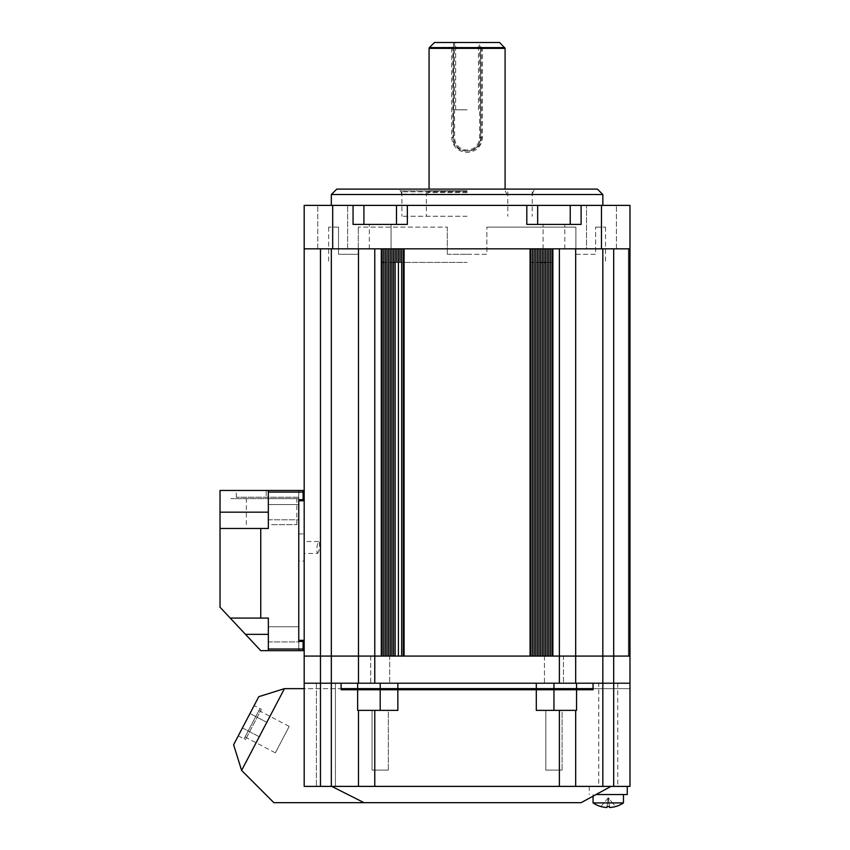 <?xml version="1.0" encoding="UTF-8"?>
<svg xmlns="http://www.w3.org/2000/svg" width="850" height="850" viewBox="0 0 850 850"><rect width="100%" height="100%" fill="white"/><g stroke="black" fill="none" stroke-linecap="round" stroke-linejoin="round"><path stroke-width="0.64" stroke-dasharray="4.25 3.19" d="M370.706 656.072L370.706 683.219L389.704 683.219L370.706 683.219L389.704 683.219L370.706 683.219L370.706 656.072L389.704 656.072L389.704 683.219L389.704 656.072L370.706 656.072M544.457 656.072L544.457 683.219L563.465 683.219L544.457 683.219L563.465 683.219L544.457 683.219L544.457 656.072L563.465 656.072L563.465 683.219L563.465 656.072L544.457 656.072M380.205 689.743L380.205 683.219L357.627 683.219L357.627 689.743L397.853 689.743L397.853 683.219L304.183 683.219L575.684 683.219L575.684 656.072L304.183 656.072L320.471 656.072L320.471 248.837L304.183 248.837L304.183 656.072M382.107 248.837L382.107 656.072L381.289 656.072L381.289 248.837L382.107 248.837L358.487 248.837L358.487 683.219M575.684 248.837L575.684 656.072L575.684 248.837L602.831 248.837L559.385 248.837L575.684 248.837L575.684 683.219L629.977 683.219L629.977 656.072L575.684 656.072L575.684 683.219M324.402 683.219L335.41 683.219L335.41 786.388L316.402 786.388L335.41 786.388L316.402 786.388L335.41 786.388L335.41 683.219L316.402 683.219L316.402 786.388L316.402 683.219L335.41 683.219M326.559 683.219L334.741 683.219L326.559 683.219M601.471 683.219L615.049 683.219L601.471 683.219M319.122 683.219L332.69 683.219L319.122 683.219M620.479 656.072L313.692 656.072L620.479 656.072M615.049 656.072L601.471 656.072L615.049 656.072M332.69 656.072L319.122 656.072L332.69 656.072M380.205 683.219L397.853 683.219L397.853 689.743L536.308 689.743L536.308 683.219L553.956 683.219L536.308 683.219L536.308 689.743L576.544 689.743L576.544 683.219L553.956 683.219L593.056 683.219L593.056 689.743L576.544 689.743M536.308 689.743L536.308 683.219L397.853 683.219L397.853 689.743M358.487 710.377L380.205 710.377L357.627 710.377L357.627 688.649L397.853 688.649L397.853 710.377L397.853 688.649L397.853 710.377L358.487 710.377L358.487 786.388L358.487 710.377L358.487 786.388L304.183 786.388L304.183 688.649L341.105 688.649L341.105 683.219L341.105 689.743L357.627 689.743M358.487 786.388L629.977 786.388L629.977 683.219L629.977 689.743L629.977 683.219L629.977 688.649L593.056 688.649L593.056 683.219L629.977 683.219L629.977 688.649L536.308 688.649L536.308 710.377L536.308 688.649L536.308 710.377L576.544 710.377L553.956 710.377L576.544 710.377L576.544 688.649M357.627 688.649L304.183 688.649L304.183 786.388L610.969 786.388L331.744 786.388L364.055 802.676L273.87 802.676L241.613 770.419L284.453 688.649L304.183 688.649L304.183 689.743M562.105 770.1L562.105 710.377L545.817 710.377L562.105 710.377L545.817 710.377L562.105 710.377L562.105 770.1L545.817 770.1L545.817 710.377L545.817 770.1L562.105 770.1M388.344 770.1L388.344 710.377L372.056 710.377L388.344 710.377L372.056 710.377L388.344 710.377L388.344 770.1L372.056 770.1L372.056 710.377L372.056 770.1L388.344 770.1M364.055 802.676L581.113 802.676M598.751 683.219L617.759 683.219L598.751 683.219L598.751 786.388L617.759 786.388L598.751 786.388M617.759 683.219L617.759 786.388M575.684 786.388L575.684 710.377M397.853 688.649L536.308 688.649M338.109 688.649L411.421 688.649L338.109 688.649M411.421 688.649L596.052 688.649L411.421 688.649M596.052 688.649L616.399 688.649L596.052 688.649M304.183 786.388L331.744 786.388M265.614 724.604L260.451 734.464L265.614 724.604M273.105 710.303L252.949 748.776L273.105 710.303M289.181 726.421L275.336 752.845L289.181 726.421M258.878 710.547L245.034 736.971L258.878 710.547M244.046 738.862L259.887 708.624L244.046 738.862M259.25 736.748L242.42 727.929L249.974 713.501L242.42 727.929L249.974 713.501L242.42 727.929L259.25 736.748L266.815 722.319L249.974 713.501L266.815 722.319L259.25 736.748M254.129 705.564L238.255 735.866L254.129 705.564L261.343 709.346L245.469 739.649L261.343 709.346M238.255 735.866L245.469 739.649M284.453 688.649L258.793 696.671L233.601 744.77L241.613 770.419L284.453 688.649M467.086 194.724L426.902 194.724L467.086 194.724M429.069 48.376L451.658 48.376L451.658 137.519C452.668 146.699 457.81 151.672 467.086 152.426C476.351 151.683 481.493 146.71 482.502 137.519L482.502 48.376L480.654 46.41L480.654 137.519L480.654 46.41M499.662 42.5L479.57 42.5L479.57 137.519A12.484 12.484 0 0 1 467.086 150.014A12.484 12.484 0 0 1 454.591 137.519L454.591 42.5L479.57 42.5M467.086 151.098C458.83 150.301 454.304 145.775 453.507 137.519A13.579 13.579 0 0 0 467.086 151.098A13.579 13.579 0 0 0 480.654 137.519C479.857 145.775 475.331 150.301 467.086 151.098M467.086 42.5L455.674 42.5L467.086 42.5M467.086 109.831L455.674 109.831L467.086 109.831M481.302 47.249L481.302 137.519C482.035 155.571 452.126 155.55 452.869 137.519L453.507 137.519L453.507 42.5L453.507 137.519L454.591 137.519M454.591 42.5L434.499 42.5M453.507 46.41L452.869 47.249L452.869 137.519L451.658 137.519M482.502 137.519L479.57 137.519M452.869 47.249L429.388 47.611M451.658 48.376L452.498 47.611M467.086 216.251L401.922 216.251L467.086 216.251M467.086 191.824L401.922 191.824L467.086 191.824M627.258 794.537L596.041 794.537M593.056 802.91L623.464 802.91M606.911 807.5L608.26 797.789L615.549 806.544A27.041 26.786 0 0 1 609.609 807.5L609.471 806.544A24.767 19.029 -0 0 1 607.038 806.544L606.911 807.5A27.041 26.786 0 0 1 600.971 806.544L608.26 797.789L607.038 806.544L608.26 797.789L609.609 807.5M608.26 786.388L589.252 786.388L608.26 786.388M608.26 794.537L623.464 794.537L608.26 794.537M609.471 806.544L608.26 797.789L609.471 806.544L608.26 797.789L615.549 806.544M607.038 806.544L608.26 797.789L600.971 806.544M317.56 553.446C319.388 551.034 319.919 547.23 319.143 542.045L318.58 541.503L318.049 542.045C316.593 547.134 316.434 550.928 317.56 553.446L304.183 553.446L304.183 541.503L304.183 553.446M318.58 541.503L304.183 541.503M629.159 248.837L629.159 656.072L629.159 248.837L629.159 656.072L629.159 248.837L629.159 656.072L629.159 248.837L629.159 656.072L629.159 248.837L629.159 656.072L629.159 248.837L629.159 656.072L629.159 248.837L629.159 656.072L629.159 248.837L629.159 656.072L629.159 248.837L629.159 656.072L629.159 248.837L629.159 656.072L629.159 248.837L629.159 656.072L629.159 248.837L629.159 656.072L628.352 656.072L629.977 656.072L628.352 656.072L629.977 656.072L628.352 656.072L629.977 656.072L628.352 656.072L629.977 656.072L628.352 656.072L629.977 656.072L628.352 656.072L629.977 656.072L629.159 656.072L629.977 656.072L629.159 656.072L629.977 656.072L629.159 656.072L629.977 656.072L629.159 656.072L629.977 656.072L629.159 656.072L629.977 656.072L629.159 656.072L629.977 656.072L629.159 656.072L629.977 656.072L629.977 248.837L629.977 656.072L629.159 656.072L629.159 248.837L628.352 248.837L628.352 656.072L628.352 248.837L628.352 656.072L628.352 248.837L628.352 656.072L628.352 248.837L628.352 656.072L628.352 248.837L629.159 248.837L628.352 248.837L629.159 248.837L628.352 248.837L628.352 656.072L628.352 248.837L629.159 248.837L628.352 248.837L629.159 248.837L628.352 248.837L628.352 656.072L628.352 248.837L629.159 248.837L628.352 248.837L629.159 248.837L628.352 248.837L629.159 248.837L629.159 656.072L629.159 248.837L629.977 248.837L628.352 248.837L629.977 248.837L628.352 248.837L629.977 248.837L628.352 248.837L629.977 248.837L628.352 248.837L629.977 248.837L628.352 248.837L629.977 248.837L629.977 656.072L629.977 248.837L629.159 248.837L629.977 248.837L629.159 248.837L629.977 248.837L629.159 248.837L629.977 248.837L629.159 248.837L629.977 248.837L629.159 248.837L629.977 248.837L629.159 248.837L629.977 248.837L629.159 248.837L629.159 656.072L629.159 248.837L629.977 248.837L629.977 656.072L403.283 656.072L404.09 656.072L404.09 248.837L403.283 248.837L403.283 656.072L401.657 656.072L403.283 656.072M552.054 248.837L552.054 656.072L550.428 656.072L550.428 248.837L543.915 248.837L543.915 656.072L540.653 656.072L540.653 248.837L530.878 248.837L530.878 656.072L530.071 656.072L530.071 248.837L401.657 248.837L401.657 656.072L400.021 656.072L401.657 656.072M542.289 248.837L543.915 248.837L542.289 248.837L542.289 656.072M602.831 248.837L629.977 248.837L602.831 248.837L602.831 786.388M559.385 683.219L559.385 248.837L552.872 248.837L552.872 656.072L552.054 656.072M550.428 656.072L543.915 656.072M550.428 248.837L548.803 248.837L548.803 656.072M548.803 248.837L547.177 248.837L547.177 656.072L560.745 656.072L547.177 656.072M547.177 248.837L545.541 248.837L545.541 656.072M382.107 262.406L467.086 262.406L395.133 262.406L395.133 248.837L403.283 248.837M395.133 248.837L400.021 248.837L400.021 262.406M398.395 248.837L398.395 656.072L400.021 656.072L398.395 656.072M396.769 248.837L396.769 262.406M395.133 656.072L396.769 656.072L395.133 656.072M331.33 248.837L320.471 248.837L331.33 248.837L331.33 656.072L358.487 656.072L358.487 248.837L331.33 248.837L358.487 248.837L358.487 656.072L383.733 656.072L383.733 248.837L391.882 248.837L391.882 656.072L393.507 656.072L390.246 656.072L391.882 656.072M383.733 248.837L393.507 248.837L393.507 262.406L383.733 262.406M390.246 248.837L390.246 656.072L388.62 656.072L390.246 656.072M388.62 248.837L388.62 656.072L386.994 656.072L388.62 656.072M386.994 248.837L386.994 656.072L373.416 656.072L386.994 656.072M385.358 248.837L385.358 656.072L383.733 656.072L385.358 656.072M331.33 786.388L331.33 656.072L320.471 656.072L320.471 786.388M304.183 590.92L304.183 618.067L304.183 590.92M304.183 618.067L304.183 634.355L304.183 618.067M304.183 628.787L304.183 639.923L304.183 628.787M304.183 506.621L304.183 517.746L304.183 506.621M304.183 538.794L304.183 556.166L304.183 538.794M304.183 248.837L629.977 248.837L629.977 205.392L581.113 205.392L581.113 224.4L570.244 224.4L570.244 205.392L570.244 224.4L526.809 224.4L537.668 224.4L537.668 205.392L407.352 205.392L407.352 224.4L396.493 224.4L396.493 205.392L396.493 224.4L353.058 224.4L363.917 224.4L363.917 205.392L304.183 205.392L304.183 248.837L320.471 248.837M358.487 248.837L374.776 248.837L374.776 683.219M391.882 248.837L393.507 248.837M400.021 248.837L401.657 248.837M626.407 656.072L307.753 656.072L626.407 656.072M382.107 656.072L383.733 656.072M540.653 656.072L530.878 656.072M540.653 248.837L539.028 248.837L539.028 656.072M539.028 248.837L537.402 248.837L537.402 656.072M537.402 248.837L535.766 248.837L535.766 656.072M535.766 248.837L534.14 248.837L534.14 656.072M534.14 248.837L532.514 248.837L532.514 656.072M532.514 248.837L530.071 248.837M467.086 194.087L401.763 194.087L467.086 194.087M597.401 189.104L336.77 189.104M331.33 194.533L602.831 194.533M467.086 205.392L331.33 205.392L467.086 205.392M332.701 205.392L317.762 205.392L332.701 205.392M332.701 248.837L317.762 248.837L347.629 248.837L332.701 248.837L347.629 248.837L332.701 248.837L347.629 248.837L347.629 205.392L347.629 248.837M553.956 248.837L543.097 248.837L553.956 248.837M380.205 248.837L391.064 248.837L380.205 248.837L391.064 248.837L380.205 248.837L391.064 248.837L391.064 224.4L380.205 224.4L391.064 224.4L380.205 224.4L391.064 224.4L391.064 248.837M353.058 205.392L353.058 224.4L363.917 224.4L363.917 205.392L407.352 205.392M526.809 205.392L526.809 224.4L537.668 224.4L537.668 205.392L581.113 205.392M553.956 224.4L564.814 224.4L553.956 224.4M396.493 224.4L396.493 205.392M570.244 224.4L570.244 205.392M601.471 205.392L601.471 248.837L328.621 248.837M605.54 248.837L586.532 248.837L586.532 205.392L586.532 248.837M575.875 248.837L486.859 248.837M467.086 189.104L398.044 189.104L467.086 189.104M447.302 227.12L447.302 254.267L447.302 227.12L358.286 227.12L447.302 227.12M358.286 254.267L358.286 227.12L358.286 254.267L338.513 254.267L338.513 227.12L338.513 254.267L358.286 254.267M338.513 227.12L328.621 227.12L338.513 227.12M447.302 254.267L467.086 254.267L447.302 254.267M530.071 262.406L552.872 262.406M552.054 262.406L545.541 262.406M543.915 262.406L542.289 262.406M540.653 262.406L530.878 262.406M467.086 254.267L486.859 254.267L486.859 227.12L486.859 254.267L467.086 254.267M575.875 227.12L486.859 227.12L575.875 227.12L575.875 254.267L575.875 227.12M575.875 254.267L595.648 254.267L595.648 227.12L595.648 254.267L575.875 254.267M595.648 227.12L605.54 227.12L595.648 227.12M271.607 498.61L296.852 498.61L271.607 498.61M271.607 524.673L296.852 524.673L271.607 524.673M298.754 498.61L230.881 498.61L298.754 498.61M298.754 533.906L304.183 533.906L304.183 561.053L298.754 561.053L298.754 533.906L298.754 561.053M230.201 618.067L268.345 618.067L268.345 650.643L268.345 618.067L230.201 618.067L260.748 650.643L268.345 650.643L268.345 618.067L230.201 618.067L220.023 607.208L220.023 528.477L268.345 528.477L220.023 528.477L268.345 528.477L268.345 490.461L268.345 512.178L268.345 490.461L266.178 490.461L266.178 497.25L266.178 490.461L236.311 490.461L298.754 490.461L298.754 497.25L236.311 497.25L298.754 497.25L298.754 490.461L298.754 499.694L298.754 490.461L303.099 490.461L303.099 499.694L298.754 499.694L303.099 499.694L298.754 499.694L298.754 500.777L304.183 500.777L304.183 499.694L304.183 641.41M303.099 650.643L303.099 641.41L298.754 641.41L298.754 634.355C298.754 624.591 298.754 624.591 298.754 634.355L298.754 500.777M304.183 649.559L304.183 650.643M298.754 499.694L298.754 650.643L298.754 649.559L303.099 649.559M304.183 640.326L298.754 640.326M298.754 580.061L298.754 627.3L298.754 580.061M298.754 627.3L298.754 628.926L298.754 627.3M298.754 512.178C298.754 521.942 298.754 521.942 298.754 512.178C298.754 502.414 298.754 502.414 298.754 512.178C298.754 521.942 298.754 521.942 298.754 512.178C298.754 502.414 298.754 502.414 298.754 512.178M298.754 634.355C298.754 624.591 298.754 624.591 298.754 634.355M298.754 547.474C298.754 557.239 298.754 557.239 298.754 547.474C298.754 537.71 298.754 537.71 298.754 547.474M303.099 641.41L298.754 641.41L298.754 649.559M268.345 519.786L298.754 519.786L298.754 504.581L298.754 519.786L298.754 504.581L298.754 519.786L268.345 519.786L268.345 504.581L298.754 504.581L268.345 504.581L268.345 519.786M268.345 641.952L298.754 641.952L298.754 626.747L298.754 641.952L298.754 626.747L298.754 641.952L268.345 641.952L268.345 626.747L298.754 626.747L268.345 626.747L268.345 641.952M220.023 528.477L220.023 490.461L298.754 490.461M260.748 618.067L260.748 528.477M613.689 248.837L613.689 786.388M553.956 689.743L553.956 683.219M380.205 710.377L380.205 688.649M374.776 786.388L374.776 710.377M559.385 786.388L559.385 710.377M553.956 710.377L553.956 688.649M467.086 194.352L426.966 194.352L467.086 194.352M467.086 192.419L427.667 192.419L467.086 192.419M467.086 191.76L428.336 191.76L467.086 191.76M467.086 190.74L429.069 190.74L467.086 190.74M504.772 47.611L481.663 47.611M482.502 48.376L505.091 48.376M467.086 190.889L400.594 190.889L467.086 190.889M332.69 248.837L332.69 205.392M303.099 649.018L268.345 649.018M268.345 634.355L245.48 634.355M268.345 512.178L220.023 512.178M268.345 492.097L303.099 492.097M245.034 736.971L275.336 752.845M258.899 710.515L289.202 726.389M426.902 194.724L429.069 190.74L429.069 189.104M507.259 194.724L505.091 190.74L505.091 189.104M478.486 109.831L478.486 42.5M455.674 109.831L455.674 42.5M426.36 191.824L426.36 216.251M532.238 191.824L532.238 216.251M401.922 191.824L401.922 216.251M507.801 191.824L507.801 216.251M593.056 794.537L593.056 796.163M589.252 786.388L589.252 794.537M629.977 248.837L629.977 656.072L629.977 248.837M401.763 194.087L400.594 190.889L398.044 189.104M532.408 194.087L533.566 190.889L536.116 189.104M317.762 248.837L317.762 205.392L317.762 248.837M543.097 248.837L543.097 224.4L543.097 248.837M369.346 248.837L369.346 224.4L369.346 248.837M616.399 248.837L616.399 205.392L616.399 248.837M564.814 248.837L564.814 224.4L564.814 248.837M328.621 227.12L328.621 262.406M605.54 227.12L605.54 262.406M296.852 524.673L296.852 498.61M246.362 524.673L246.362 498.61M236.311 497.25L236.311 490.461"/><path stroke-width="1.27" d="M320.471 248.837L320.471 656.072L304.183 656.072L304.183 683.219L304.183 656.072L629.977 656.072L629.977 683.219L358.487 683.219L358.487 248.837M575.684 248.837L575.684 683.219M358.487 683.219L304.183 683.219L304.183 689.743M335.41 683.219L324.402 683.219M357.627 683.219L341.105 683.219L341.105 689.743L357.627 689.743L357.627 683.219M576.544 689.743L593.056 689.743L593.056 683.219L576.544 683.219L576.544 689.743L357.627 689.743M397.853 689.743L397.853 683.219L536.308 683.219L536.308 689.743M610.969 786.388L581.113 802.676L273.87 802.676L241.613 770.419L284.453 688.649L304.183 688.649L304.183 683.219L304.183 786.388L304.183 683.219L341.105 683.219L341.105 688.649L357.627 688.649L357.627 710.377L397.853 710.377L397.853 688.649L357.627 688.649M331.744 786.388L364.055 802.676M576.544 688.649L593.056 688.649L593.056 683.219L629.977 683.219L629.977 786.388L575.684 786.388L575.684 710.377L576.544 710.377L576.544 688.649L397.853 688.649M536.308 688.649L536.308 710.377L575.684 710.377M575.684 786.388L358.487 786.388L358.487 710.377M358.487 786.388L304.183 786.388M284.453 688.649L258.793 696.671L233.601 744.77L241.613 770.419L284.453 688.649M504.772 47.611L429.388 47.611L434.499 42.5L499.662 42.5L505.091 48.376L429.069 48.376L429.069 189.104M623.464 794.537L623.464 802.91L593.056 802.91A27.147 27.147 0 0 0 600.95 806.565L600.95 806.565A27.041 26.786 -0 0 0 606.911 807.5L607.038 806.544L606.911 807.5M623.464 802.91A27.147 27.147 0 0 1 615.57 806.565L615.57 806.565A27.041 26.786 -0 0 1 609.609 807.5L609.471 806.544L609.609 807.5M596.041 794.537L627.258 794.537L627.258 786.388M607.038 806.544A24.767 19.029 0 0 0 609.471 806.544M532.514 248.837L532.514 656.072M530.878 248.837L530.878 656.072M534.14 248.837L534.14 656.072M535.766 248.837L535.766 656.072M537.402 248.837L537.402 656.072M539.028 248.837L539.028 656.072M540.653 248.837L540.653 656.072M542.289 248.837L542.289 656.072M543.915 248.837L543.915 656.072M545.541 248.837L545.541 656.072M547.177 248.837L547.177 656.072M548.803 248.837L548.803 656.072M550.428 248.837L550.428 656.072M552.054 248.837L552.054 656.072M552.872 248.837L559.385 248.837L559.385 656.072L552.872 656.072L552.872 248.837M602.831 248.837L602.831 656.072L559.385 656.072L559.385 683.219M602.831 786.388L602.831 656.072L613.689 656.072L613.689 248.837M304.183 656.072L304.183 248.837L629.977 248.837L629.977 656.072L613.689 656.072L613.689 786.388M400.021 262.406L400.021 248.837M396.769 262.406L396.769 248.837M393.507 248.837L393.507 656.072L393.507 262.406L395.133 262.406L395.133 656.072L395.133 248.837M320.471 786.388L320.471 656.072L381.289 656.072L381.289 248.837L374.776 248.837L374.776 683.219M382.107 248.837L382.107 656.072M383.733 248.837L383.733 656.072M385.358 248.837L385.358 656.072M386.994 248.837L386.994 656.072M388.62 248.837L388.62 656.072M390.246 248.837L390.246 656.072M391.882 248.837L391.882 656.072M398.395 248.837L398.395 656.072M401.657 248.837L401.657 656.072M403.283 248.837L403.283 656.072M530.071 248.837L530.071 656.072L404.09 656.072L404.09 248.837L530.071 248.837M331.33 194.533L336.77 189.104L597.401 189.104L602.831 194.533L331.33 194.533L331.33 205.392M396.493 224.4L396.493 205.392L363.917 205.392L363.917 224.4L363.917 205.392L332.69 205.392L332.69 248.837M353.058 205.392L353.058 224.4L407.352 224.4L407.352 205.392L537.668 205.392L537.668 224.4L537.668 205.392L629.977 205.392L629.977 248.837M396.493 205.392L407.352 205.392M570.244 224.4L570.244 205.392M526.809 205.392L526.809 224.4L581.113 224.4L581.113 205.392M304.183 248.837L304.183 205.392L332.69 205.392M328.621 248.837L332.701 248.837M347.629 248.837L380.205 248.837M391.064 248.837L486.859 248.837M601.471 205.392L601.471 248.837L605.54 248.837M586.532 248.837L575.875 248.837M383.733 262.406L382.107 262.406M552.872 262.406L552.054 262.406M545.541 262.406L543.915 262.406M542.289 262.406L540.653 262.406M530.878 262.406L530.071 262.406M298.754 490.461L268.345 490.461L304.183 490.461L303.099 490.461L303.099 499.694L304.183 499.694L298.754 499.694L298.754 641.41L298.754 499.694M298.754 640.326L298.754 641.41L298.754 640.326L304.183 640.326L304.183 500.777L298.754 500.777M304.183 641.41L298.754 641.41M303.099 649.559L304.183 649.559M304.183 650.643L298.754 650.643L304.183 650.643M260.748 618.067L268.345 618.067L268.345 650.643L303.099 650.643L260.748 650.643L230.201 618.067L260.748 618.067L260.748 528.477L220.023 528.477L220.023 490.461L268.345 490.461L268.345 528.477L260.748 528.477M230.201 618.067L220.023 607.208L220.023 528.477M303.099 650.643L298.754 650.643L303.099 650.643L303.099 641.41M331.33 248.837L331.33 786.388M380.205 689.743L380.205 683.219M553.956 689.743L553.956 683.219M559.385 786.388L559.385 710.377M374.776 786.388L374.776 710.377M380.205 710.377L380.205 688.649M553.956 710.377L553.956 688.649M303.099 492.097L268.345 492.097M268.345 512.178L220.023 512.178M268.345 634.355L245.48 634.355M268.345 649.018L303.099 649.018M429.388 47.611L429.069 48.376M505.091 189.104L505.091 48.376M593.056 796.163L593.056 802.91M602.831 205.392L602.831 194.533"/></g></svg>
